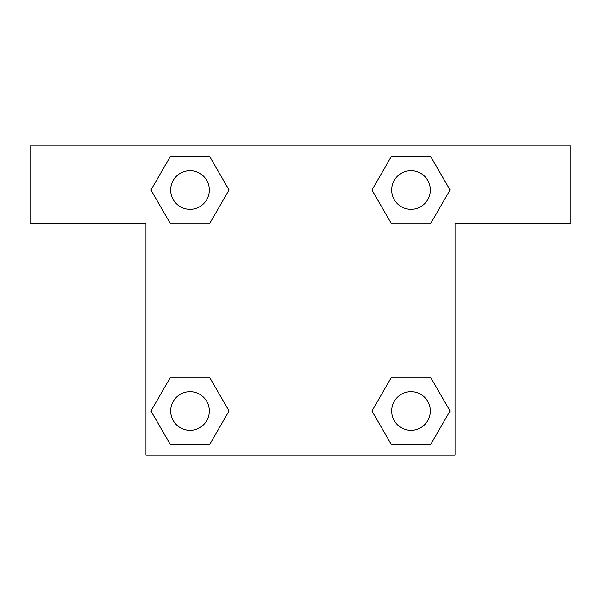 <?xml version="1.0" encoding="UTF-8"?>
<svg xmlns="http://www.w3.org/2000/svg" width="601" height="601" viewBox="0 0 601 601"><rect width="100%" height="100%" fill="white"/><g stroke="black" fill="none" stroke-linecap="round" stroke-linejoin="round"><path stroke-width="0.9" d="M406.193 223.805L430.519 223.805L391.476 223.805L371.959 189.999L391.476 156.192L430.519 156.192L450.036 189.999L430.519 223.805L391.476 223.805L406.193 223.805L391.476 223.805L371.921 190.029M170.481 223.805L209.524 223.805L170.481 223.805L150.964 189.999L170.481 156.192L209.524 156.192L229.041 189.999L209.524 223.805L170.481 223.805L150.919 190.029M194.807 377.195L170.481 377.195L209.524 377.195L229.041 411.001L209.524 444.808L170.481 444.808L150.964 411.001L170.481 377.195L209.524 377.195L194.807 377.195L209.524 377.195L229.079 410.971M430.519 377.195L391.476 377.195L430.519 377.195L450.036 411.001L430.519 444.808L391.476 444.808L371.959 411.001L391.476 377.195L430.519 377.195L450.081 410.971M570.95 145.96L30.05 145.96L30.05 223.226L145.96 223.226L145.96 455.04L455.04 455.04L455.04 223.226L570.95 223.226L570.95 145.96M209.524 156.192L170.481 156.192L209.524 156.192L229.079 189.976M170.481 444.808L209.524 444.808L170.481 444.808L150.919 411.024M391.476 444.808L430.519 444.808L391.476 444.808L371.921 411.024M430.519 156.192L391.476 156.192L430.519 156.192L450.081 189.976M430.316 411.001A19.315 19.315 0 0 0 401.34 394.271A19.315 19.315 0 0 0 401.34 427.724A19.315 19.315 0 0 0 430.316 411.001M209.321 411.001A19.315 19.315 0 0 0 180.345 394.271A19.315 19.315 0 0 0 180.345 427.724A19.315 19.315 0 0 0 209.321 411.001M430.316 189.999A19.315 19.315 0 0 0 401.34 173.276A19.315 19.315 0 0 0 401.34 206.729A19.315 19.315 0 0 0 430.316 189.999M209.321 189.999A19.315 19.315 0 0 0 180.345 173.276A19.315 19.315 0 0 0 180.345 206.729A19.315 19.315 0 0 0 209.321 189.999M391.476 377.195L406.193 377.195M209.524 223.805L194.807 223.805"/></g></svg>
